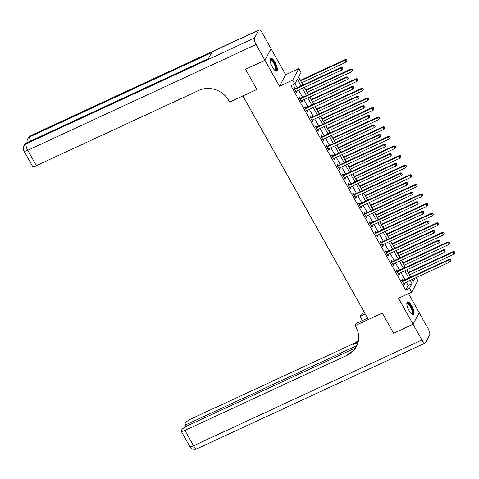 <?xml version="1.0" encoding="UTF-8"?>
<svg xmlns="http://www.w3.org/2000/svg" width="479" height="479" viewBox="0 0 479 479"><rect width="100%" height="100%" fill="white"/><g stroke="black" fill="none" stroke-linecap="round" stroke-linejoin="round"><path stroke-width="0.72" d="M411.712 305.836A7.047 2.263 65.1 0 0 407.455 301.872A7.047 2.263 65.1 0 0 409.12 310.697A7.047 2.263 65.1 0 0 413.377 314.661A7.047 2.263 65.1 0 0 411.712 305.836M275.036 62.282A7.047 2.263 65.1 0 0 270.779 58.312A7.047 2.263 65.1 0 0 272.443 67.138A7.047 2.263 65.1 0 0 276.7 71.108A7.047 2.263 65.1 0 0 275.036 62.282M416.161 277.61L417.856 280.634L411.706 292.166L409.551 288.322L412.042 283.652L410.204 280.371M355.538 347.88L187.421 425.759A5.425 1.209 -29.3 0 0 181.763 429.789L181.272 430.705A5.425 1.209 -29.3 0 0 181.206 431.202A5.425 1.209 -29.3 0 0 184.936 430.417L193.558 445.781L421.915 340L413.078 324.247L393.654 333.246L382.32 313.038L393.636 333.204L413.054 324.211L419.203 312.685L408.521 293.639M271.048 48.792L264.953 60.294L279.502 86.226L292.705 80.107L298.86 68.581L301.016 72.425L298.519 77.095L302.973 85.028M279.502 86.226L285.652 74.7L271.102 48.768M285.652 74.7L298.86 68.581M410.94 277.024L409.665 274.76M408.33 272.371L406.887 269.809M405.551 267.42L404.276 265.15M402.935 262.767L401.498 260.205M400.157 257.816L398.887 255.547M397.546 253.163L396.109 250.601M394.768 248.212L393.499 245.943M392.157 243.56L390.72 240.997M389.379 238.608L388.11 236.339M386.769 233.956L385.332 231.393M383.99 229.004L382.721 226.735M381.38 224.352L379.943 221.789M378.602 219.4L377.326 217.131M375.991 214.748L374.548 212.185M373.213 209.796L371.938 207.527M370.602 205.144L369.159 202.581M367.824 200.192L366.549 197.923M365.214 195.54L363.771 192.977M362.435 190.588L361.16 188.319M359.819 185.936L358.382 183.373M357.041 180.984L355.771 178.715M354.43 176.332L352.993 173.769M351.652 171.38L350.383 169.111M349.041 166.728L347.604 164.165M346.263 161.776L344.994 159.507M343.653 157.124L342.216 154.561M340.874 152.172L339.605 149.903M338.264 147.52L336.827 144.957M335.486 142.568L334.21 140.299M332.875 137.916L331.432 135.353M330.097 132.964L328.822 130.695M327.486 128.312L326.043 125.749M324.708 123.36L323.433 121.091M322.098 118.708L320.655 116.146M319.319 113.757L318.044 111.487M316.703 109.104L315.266 106.542M313.925 104.153L312.655 101.883M311.314 99.5L309.877 96.938M308.536 94.549L307.267 92.279M305.925 89.896L304.488 87.334M303.147 84.945L301.878 82.675M300.537 80.292L298.627 76.891M264.929 60.258L271.078 48.726L262.241 32.979A5.425 1.742 65.1 0 0 258.965 29.926A5.425 1.742 65.1 0 0 258.66 30.237L254.499 38.027A5.425 1.742 65.1 0 0 256.091 44.505L264.929 60.258L245.511 69.251L256.852 89.459L245.565 69.227M245.529 69.287L264.953 60.294M301.075 85.903L297.357 79.275L294.86 83.951L290.981 85.747L405.665 290.118L408.162 285.448L406.324 282.167M404.983 279.784L400.929 272.563M399.594 270.18L395.54 262.959M394.205 260.576L390.151 253.355M388.816 250.972L384.763 243.751M383.422 241.368L379.374 234.147M378.033 231.764L373.985 224.543M372.644 222.16L368.596 214.939M367.255 212.556L363.208 205.335M361.867 202.952L357.813 195.731M356.478 193.348L352.424 186.127M351.089 183.744L347.036 176.523M345.7 174.14L341.647 166.92M340.306 164.537L336.258 157.316M334.917 154.933L330.869 147.712M329.528 145.329L325.481 138.108M324.139 135.725L320.092 128.504M318.751 126.121L314.697 118.9M313.362 116.517L309.308 109.296M307.973 106.913L303.92 99.692M302.584 97.309L298.531 90.088M297.19 87.705L294.968 83.747M295.04 88.579L294.34 87.334L293.926 88.112L296.513 92.722L296.926 91.944L296.435 91.064M300.429 98.183L299.728 96.938L299.315 97.716L301.902 102.326L302.315 101.548L301.824 100.668M305.818 107.787L305.117 106.542L304.704 107.32L307.29 111.93L307.704 111.152L307.213 110.272M311.206 117.391L310.506 116.146L310.093 116.924L312.679 121.534L313.092 120.756L312.601 119.876M316.601 126.995L315.895 125.749L315.481 126.528L318.068 131.138L318.487 130.36L317.99 129.48M321.99 136.599L321.289 135.353L320.87 136.132L323.457 140.742L323.876 139.964L323.379 139.084M327.379 146.203L326.678 144.957L326.259 145.736L328.845 150.346L329.265 149.568L328.768 148.688M332.767 155.807L332.067 154.561L331.648 155.34L334.234 159.95L334.653 159.172L334.156 158.292M338.156 165.411L337.456 164.165L337.042 164.944L339.629 169.554L340.042 168.776L339.551 167.895M343.545 175.015L342.844 173.769L342.431 174.548L345.018 179.158L345.431 178.38L344.94 177.499M348.934 184.619L348.233 183.373L347.82 184.152L350.406 188.762L350.82 187.984L350.329 187.103M354.322 194.223L353.622 192.977L353.209 193.756L355.795 198.366L356.208 197.588L355.717 196.707M359.717 203.826L359.011 202.581L358.597 203.359L361.184 207.97L361.603 207.191L361.106 206.311M365.106 213.43L364.405 212.185L363.986 212.963L366.573 217.574L366.992 216.795L366.495 215.915M370.495 223.034L369.794 221.789L369.375 222.567L371.961 227.178L372.381 226.399L371.884 225.519M375.883 232.638L375.183 231.393L374.764 232.171L377.35 236.782L377.769 236.003L377.272 235.123M381.272 242.242L380.571 240.997L380.158 241.775L382.745 246.386L383.158 245.607L382.667 244.727M386.661 251.846L385.96 250.601L385.547 251.379L388.134 255.99L388.547 255.211L388.056 254.331M392.05 261.45L391.349 260.205L390.936 260.983L393.522 265.594L393.936 264.815L393.445 263.935M397.438 271.054L396.738 269.809L396.325 270.587L398.911 275.197L399.324 274.419L398.833 273.539M402.833 280.658L402.126 279.413L401.713 280.191L404.3 284.801L404.719 284.023L404.222 283.143M356.711 346.083A22.597 20.801 28.1 0 1 347.868 354.095L347.269 355.214A22.597 20.801 28.1 0 0 356.424 346.646A22.597 20.801 28.1 0 0 355.909 327.013L355.131 325.63L382.32 313.038L368.339 319.517L242.871 95.932L256.852 89.459L229.663 102.051L228.89 100.668A22.597 20.801 -151.9 0 0 198.695 90.453L36.362 165.656A5.425 1.209 150.7 0 1 32.626 166.441L24.004 151.071A5.425 1.209 -29.3 0 0 27.734 150.286L36.362 165.656M411.706 292.166L398.504 298.279L413.054 324.211M405.665 290.118L409.551 288.322M294.86 83.951L292.705 80.107M412.102 279.491L413.209 281.466L414.976 278.161M304.309 87.412L308.362 94.632M309.697 97.015L313.751 104.236M315.086 106.619L319.14 113.84M320.481 116.223L324.528 123.444M325.87 125.827L329.917 133.048M331.258 135.431L335.306 142.652M336.647 145.035L340.695 152.256M342.036 154.639L346.089 161.86M347.425 164.243L351.478 171.464M352.813 173.847L356.867 181.068M358.202 183.451L362.256 190.672M363.597 193.055L367.644 200.276M368.986 202.659L373.033 209.88M374.374 212.263L378.422 219.484M379.763 221.867L383.811 229.088M385.152 231.471L389.205 238.692M390.541 241.075L394.594 248.296M395.929 250.679L399.983 257.9M401.318 260.283L405.372 267.504M406.713 269.887L410.76 277.107M408.868 277.982L404.815 270.767M403.474 268.378L399.426 261.163M398.085 258.774L394.037 251.559M392.696 249.17L388.649 241.955M387.307 239.566L383.26 232.351M381.919 229.962L377.865 222.747M376.53 220.358L372.476 213.143M371.141 210.754L367.088 203.539M365.752 201.15L361.699 193.935M360.358 191.546L356.31 184.331M354.969 181.942L350.921 174.727M349.58 172.338L345.533 165.123M344.191 162.734L340.144 155.519M338.803 153.13L334.749 145.915M333.414 143.526L329.36 136.311M328.025 133.922L323.972 126.707M322.636 124.318L318.583 117.104M317.242 114.715L313.194 107.5M311.853 105.111L307.805 97.896M306.464 95.507L302.417 88.292M408.162 285.448L412.042 283.652M296.25 92.255L296.926 91.944M301.638 101.859L302.315 101.548M307.027 111.463L307.704 111.152M312.416 121.067L313.092 120.756M317.805 130.671L318.487 130.36M323.199 140.275L323.876 139.964M328.588 149.879L329.265 149.568M333.977 159.483L334.653 159.172M339.366 169.087L340.042 168.776M344.754 178.691L345.431 178.38M350.143 188.295L350.82 187.984M355.532 197.899L356.208 197.588M360.921 207.503L361.603 207.191M366.315 217.107L366.992 216.795M371.704 226.711L372.381 226.399M377.093 236.315L377.769 236.003M382.481 245.919L383.158 245.607M387.87 255.523L388.547 255.211M393.259 265.127L393.936 264.815M398.648 274.73L399.324 274.419M404.036 284.334L404.719 284.023M294.627 89.357L294.747 89.351A0.904 0.832 -151.9 0 0 295.064 89.274L341.048 67.976L342.126 69.898L296.142 91.196A0.904 0.832 -151.9 0 0 295.884 91.387L295.806 91.471M294.214 88.627L295.16 88.573A0.904 0.832 -151.9 0 0 295.483 88.495L341.461 67.198L341.048 67.976L342.503 67.85L342.934 68.617L342.503 67.85M342.671 67.539L341.461 67.198M342.126 69.898L342.934 68.617M301.698 82.759L346.281 62.108L345.203 60.186L345.622 59.408L300.357 80.376M346.664 60.061L347.095 60.827L346.826 59.749L345.203 60.186L300.62 80.837M347.095 60.827L346.281 62.108M345.622 59.408L346.826 59.749M300.016 98.961L300.135 98.955A0.904 0.832 -151.9 0 0 300.459 98.878L346.437 77.58L347.514 79.502L301.536 100.8A0.904 0.832 -151.9 0 0 301.273 100.991L301.201 101.075M299.603 98.231L300.549 98.177A0.904 0.832 -151.9 0 0 300.872 98.099L346.856 76.802L346.437 77.58L347.898 77.454L348.329 78.221L347.898 77.454M348.059 77.143L346.856 76.802M347.514 79.502L348.329 78.221M305.404 108.565L305.524 108.559A0.904 0.832 -151.9 0 0 305.847 108.482L351.826 87.184L352.903 89.106L306.925 110.404A0.904 0.832 -151.9 0 0 306.662 110.595L306.59 110.679M304.991 107.835L305.937 107.781A0.904 0.832 -151.9 0 0 306.261 107.703L352.245 86.406L351.826 87.184L353.286 87.058L353.718 87.825L353.286 87.058M353.448 86.747L352.245 86.406M352.903 89.106L353.718 87.825M310.793 118.169L310.913 118.163A0.904 0.832 -151.9 0 0 311.236 118.085L357.214 96.788L358.292 98.71L312.314 120.007A0.904 0.832 -151.9 0 0 312.057 120.199L311.979 120.283M310.38 117.439L311.332 117.385A0.904 0.832 -151.9 0 0 311.649 117.307L357.633 96.01L357.214 96.788L358.675 96.662L359.106 97.429L358.675 96.662M358.843 96.351L357.633 96.01M358.292 98.71L359.106 97.429M307.087 92.363L351.67 71.712L350.592 69.79L351.011 69.012L305.752 89.98M352.053 69.665L352.484 70.431L352.221 69.353L350.592 69.79L306.009 90.441M352.484 70.431L351.67 71.712M351.011 69.012L352.221 69.353M312.476 101.967L357.065 81.316L355.981 79.394L356.4 78.616L311.14 99.584M357.442 79.269L357.873 80.035L357.609 78.957L355.981 79.394L311.398 100.045M357.873 80.035L357.065 81.316M356.4 78.616L357.609 78.957M317.864 111.571L362.453 90.92L361.376 88.998L361.789 88.22L316.529 109.188M362.831 88.872L363.262 89.639L362.998 88.561L361.376 88.998L316.787 109.649M363.262 89.639L362.453 90.92M361.789 88.22L362.998 88.561M316.182 127.773L316.302 127.767A0.904 0.832 -151.9 0 0 316.625 127.689L362.603 106.392L363.687 108.314L317.703 129.611A0.904 0.832 -151.9 0 0 317.445 129.803L317.367 129.887M315.769 127.043L316.721 126.989A0.904 0.832 -151.9 0 0 317.038 126.911L363.022 105.614L362.603 106.392L364.064 106.266L364.495 107.033L364.064 106.266M364.232 105.955L363.022 105.614M363.687 108.314L364.495 107.033M323.259 121.175L367.842 100.524L366.764 98.602L367.177 97.824L321.918 118.792M368.219 98.476L368.65 99.243L368.387 98.165L366.764 98.602L322.181 119.253M368.65 99.243L367.842 100.524M367.177 97.824L368.387 98.165M270.132 59.977A6.101 1.958 -114.9 0 1 272.527 60.462A6.101 1.958 -114.9 0 1 275.545 65.773A6.101 1.958 -114.9 0 1 275.018 70.521M274.838 70.359A5.646 1.814 65.1 0 0 275.102 70.305A5.646 1.814 65.1 0 0 274.976 65.892A5.646 1.814 65.1 0 0 270.354 60.055A5.646 1.814 65.1 0 0 270.138 60.222M276.305 71.173A7.005 2.245 65.1 0 0 275.904 65.886A7.005 2.245 65.1 0 0 270.467 58.576M406.815 303.53A6.101 1.958 -114.9 0 1 409.311 304.141A6.101 1.958 -114.9 0 1 412.659 310.793A6.101 1.958 -114.9 0 1 411.701 314.08M411.515 313.919A5.646 1.814 65.1 0 0 411.778 313.859A5.646 1.814 65.1 0 0 411.856 310.051A5.646 1.814 65.1 0 0 408.958 304.65A5.646 1.814 65.1 0 0 407.03 303.608A5.646 1.814 65.1 0 0 406.815 303.776M412.982 314.733A7.005 2.245 65.1 0 0 412.7 309.775A7.005 2.245 65.1 0 0 409.24 303.488A7.005 2.245 65.1 0 0 407.144 302.129M256.091 44.505L27.734 150.286A5.425 1.742 -114.9 0 1 26.147 143.808L26.561 143.029L208.311 58.833L211.64 52.606L29.89 136.796L30.303 136.018A5.425 1.742 -114.9 0 1 30.614 135.707L258.965 29.926M365.232 313.979L360.082 316.362L362.429 320.553M360.082 316.362L361.286 314.104L364.471 312.625M355.131 325.63L356.34 323.373L367.579 318.164M356.963 345.557L188.606 423.55A5.425 1.209 -29.3 0 1 184.87 424.334A5.425 1.209 -29.3 0 1 184.942 423.837L185.433 422.915A5.425 1.209 -29.3 0 1 191.091 418.891L353.424 343.688A22.597 20.801 28.1 0 0 358.49 340.347M358.382 341.006A22.597 20.801 28.1 0 1 352.825 344.814L358.082 342.377M421.915 340A5.425 1.742 65.1 0 0 425.19 343.054A5.425 1.742 65.1 0 0 425.496 342.742L429.657 334.953A5.425 1.742 65.1 0 0 428.064 328.474L419.173 312.751M413.078 324.247L419.227 312.721M347.269 355.214L184.936 430.417M321.571 137.377L321.69 137.371A0.904 0.832 -151.9 0 0 322.014 137.293L367.998 115.996L369.075 117.918L323.091 139.215A0.904 0.832 -151.9 0 0 322.834 139.407L322.756 139.491M321.158 136.647L322.11 136.593A0.904 0.832 -151.9 0 0 322.427 136.515L368.411 115.217L367.998 115.996L369.453 115.87L369.884 116.637L369.453 115.87M369.62 115.559L368.411 115.217M369.075 117.918L369.884 116.637M328.648 130.779L373.231 110.128L372.153 108.206L372.566 107.428L327.307 128.396M373.608 108.08L374.039 108.847L373.776 107.769L372.153 108.206L327.57 128.857M374.039 108.847L373.231 110.128M372.566 107.428L373.776 107.769M326.959 146.981L327.085 146.975A0.904 0.832 -151.9 0 0 327.402 146.897L373.386 125.6L374.464 127.522L328.48 148.819A0.904 0.832 -151.9 0 0 328.223 149.011L328.145 149.095M326.552 146.251L327.498 146.197A0.904 0.832 -151.9 0 0 327.822 146.119L373.8 124.821L373.386 125.6L374.841 125.474L375.273 126.24L374.841 125.474M375.009 125.163L373.8 124.821M374.464 127.522L375.273 126.24M334.037 140.383L378.62 119.732L377.542 117.81L377.955 117.032L332.695 138M378.997 117.684L379.428 118.451L379.164 117.373L377.542 117.81L332.959 138.461M379.428 118.451L378.62 119.732M377.955 117.032L379.164 117.373M332.354 156.585L332.474 156.579A0.904 0.832 -151.9 0 0 332.791 156.501L378.775 135.204L379.853 137.126L333.869 158.423A0.904 0.832 -151.9 0 0 333.612 158.615L333.534 158.699M331.941 155.855L332.887 155.801A0.904 0.832 -151.9 0 0 333.21 155.723L379.188 134.425L378.775 135.204L380.23 135.078L380.661 135.844L380.23 135.078M380.398 134.767L379.188 134.425M379.853 137.126L380.661 135.844M339.425 149.987L384.008 129.336L382.931 127.414L383.35 126.636L338.084 147.604M384.392 127.288L384.823 128.055L384.553 126.977L382.931 127.414L338.348 148.065M384.823 128.055L384.008 129.336M383.35 126.636L384.553 126.977M337.743 166.189L337.863 166.183A0.904 0.832 -151.9 0 0 338.18 166.105L384.164 144.808L385.242 146.73L339.258 168.027A0.904 0.832 -151.9 0 0 339 168.219L338.922 168.303M337.33 165.459L338.276 165.405A0.904 0.832 -151.9 0 0 338.599 165.327L384.577 144.029L384.164 144.808L385.619 144.682L386.05 145.448L385.619 144.682M385.787 144.371L384.577 144.029M385.242 146.73L386.05 145.448M344.814 159.591L389.397 138.94L388.319 137.018L388.738 136.24L343.473 157.208M389.78 136.892L390.211 137.659L389.942 136.581L388.319 137.018L343.736 157.669M390.211 137.659L389.397 138.94M388.738 136.24L389.942 136.581M343.132 175.793L343.251 175.787A0.904 0.832 -151.9 0 0 343.575 175.709L389.553 154.412L390.63 156.334L344.652 177.631A0.904 0.832 -151.9 0 0 344.389 177.823L344.317 177.907M342.719 175.063L343.665 175.009A0.904 0.832 -151.9 0 0 343.988 174.931L389.972 153.633L389.553 154.412L391.014 154.286L391.445 155.052L391.014 154.286M391.175 153.975L389.972 153.633M390.63 156.334L391.445 155.052M350.203 169.195L394.786 148.544L393.708 146.622L394.127 145.844L348.868 166.812M395.169 146.496L395.6 147.263L395.337 146.185L393.708 146.622L349.125 167.273M395.6 147.263L394.786 148.544M394.127 145.844L395.337 146.185M348.52 185.403L348.64 185.391A0.904 0.832 -151.9 0 0 348.963 185.313L394.941 164.016L396.019 165.938L350.041 187.235A0.904 0.832 -151.9 0 0 349.778 187.427L349.706 187.511M348.107 184.666L349.053 184.613A0.904 0.832 -151.9 0 0 349.377 184.535L395.361 163.237L394.941 164.016L396.402 163.89L396.834 164.656L396.402 163.89M396.564 163.578L395.361 163.237M396.019 165.938L396.834 164.656M355.592 178.799L400.181 158.148L399.097 156.226L399.516 155.447L354.256 176.416M400.558 156.1L400.989 156.867L400.725 155.789L399.097 156.226L354.514 176.877M400.989 156.867L400.181 158.148M399.516 155.447L400.725 155.789M353.909 195.007L354.029 194.995A0.904 0.832 -151.9 0 0 354.352 194.917L400.33 173.62L401.408 175.542L355.43 196.839A0.904 0.832 -151.9 0 0 355.173 197.031L355.095 197.114M353.496 194.27L354.448 194.217A0.904 0.832 -151.9 0 0 354.765 194.139L400.749 172.841L400.33 173.62L401.791 173.494L402.222 174.26L401.791 173.494M401.959 173.182L400.749 172.841M401.408 175.542L402.222 174.26M360.98 188.403L405.569 167.752L404.492 165.83L404.905 165.051L359.645 186.02M405.947 165.704L406.378 166.47L406.114 165.393L404.492 165.83L359.903 186.481M406.378 166.47L405.569 167.752M404.905 165.051L406.114 165.393M359.298 204.611L359.418 204.599A0.904 0.832 -151.9 0 0 359.741 204.521L405.719 183.223L406.797 185.145L360.819 206.443A0.904 0.832 -151.9 0 0 360.561 206.635L360.483 206.718M358.885 203.874L359.837 203.82A0.904 0.832 -151.9 0 0 360.154 203.743L406.138 182.445L405.719 183.223L407.18 183.098L407.611 183.864L407.18 183.098M407.348 182.786L406.138 182.445M406.797 185.145L407.611 183.864M366.375 198.007L410.958 177.356L409.88 175.434L410.293 174.655L365.034 195.624M411.335 175.308L411.766 176.074L411.503 174.997L409.88 175.434L365.297 196.085M411.766 176.074L410.958 177.356M410.293 174.655L411.503 174.997M364.687 214.215L364.806 214.203A0.904 0.832 -151.9 0 0 365.13 214.125L411.114 192.827L412.191 194.749L366.207 216.047A0.904 0.832 -151.9 0 0 365.95 216.239L365.872 216.322M364.274 213.478L365.226 213.424A0.904 0.832 -151.9 0 0 365.543 213.347L411.527 192.049L411.114 192.827L412.569 192.702L413 193.468L412.569 192.702M412.736 192.39L411.527 192.049M412.191 194.749L413 193.468M371.764 207.611L416.347 186.96L415.269 185.038L415.682 184.259L370.423 205.228M416.724 184.912L417.155 185.678L416.892 184.601L415.269 185.038L370.686 205.689M417.155 185.678L416.347 186.96M415.682 184.259L416.892 184.601M370.075 223.819L370.201 223.807A0.904 0.832 -151.9 0 0 370.518 223.729L416.502 202.431L417.58 204.353L371.596 225.651A0.904 0.832 -151.9 0 0 371.339 225.843L371.261 225.926M369.668 223.082L370.614 223.028A0.904 0.832 -151.9 0 0 370.938 222.951L416.916 201.653L416.502 202.431L417.957 202.306L418.389 203.072L417.957 202.306M418.125 201.994L416.916 201.653M417.58 204.353L418.389 203.072M377.153 217.215L421.736 196.564L420.658 194.642L421.071 193.863L375.811 214.832M422.113 194.516L422.544 195.282L422.28 194.205L420.658 194.642L376.075 215.293M422.544 195.282L421.736 196.564M421.071 193.863L422.28 194.205M375.47 233.423L375.59 233.411A0.904 0.832 -151.9 0 0 375.907 233.333L421.891 212.035L422.969 213.957L376.985 235.255A0.904 0.832 -151.9 0 0 376.728 235.446L376.65 235.53M375.057 232.686L376.003 232.632A0.904 0.832 -151.9 0 0 376.326 232.554L422.304 211.257L421.891 212.035L423.346 211.91L423.777 212.676L423.346 211.91M423.514 211.598L422.304 211.257M422.969 213.957L423.777 212.676M382.541 226.818L427.124 206.168L426.047 204.246L426.466 203.467L381.2 224.435M427.507 204.12L427.939 204.886L427.669 203.809L426.047 204.246L381.464 224.896M427.939 204.886L427.124 206.168M426.466 203.467L427.669 203.809M380.859 243.027L380.979 243.015A0.904 0.832 -151.9 0 0 381.296 242.937L427.28 221.639L428.358 223.561L382.374 244.859A0.904 0.832 -151.9 0 0 382.116 245.05L382.038 245.134M380.446 242.29L381.392 242.236A0.904 0.832 -151.9 0 0 381.715 242.158L427.693 220.861L427.28 221.639L428.735 221.514L429.166 222.28L428.735 221.514M428.903 221.202L427.693 220.861M428.358 223.561L429.166 222.28M387.93 236.422L432.513 215.772L431.435 213.85L431.854 213.071L386.589 234.039M432.896 213.724L433.327 214.49L433.058 213.412L431.435 213.85L386.852 234.5M433.327 214.49L432.513 215.772M431.854 213.071L433.058 213.412M386.248 252.631L386.367 252.619A0.904 0.832 -151.9 0 0 386.691 252.541L432.669 231.243L433.746 233.165L387.768 254.463A0.904 0.832 -151.9 0 0 387.505 254.654L387.433 254.738M385.834 251.894L386.781 251.84A0.904 0.832 -151.9 0 0 387.104 251.762L433.088 230.465L432.669 231.243L434.13 231.118L434.561 231.884L434.13 231.118M434.291 230.806L433.088 230.465M433.746 233.165L434.561 231.884M393.319 246.026L437.902 225.375L436.824 223.453L437.243 222.675L391.984 243.643M438.285 223.328L438.716 224.094L438.453 223.016L436.824 223.453L392.241 244.104M438.716 224.094L437.902 225.375M437.243 222.675L438.453 223.016M391.636 262.235L391.756 262.223A0.904 0.832 -151.9 0 0 392.079 262.145L438.057 240.847L439.135 242.769L393.157 264.067A0.904 0.832 -151.9 0 0 392.894 264.258L392.822 264.342M391.223 261.498L392.169 261.444A0.904 0.832 -151.9 0 0 392.493 261.366L438.477 240.069L438.057 240.847L439.518 240.721L439.95 241.488L439.518 240.721M439.68 240.41L438.477 240.069M439.135 242.769L439.95 241.488M398.708 255.63L443.297 234.979L442.213 233.057L442.632 232.279L397.372 253.247M443.674 232.932L444.105 233.698L443.841 232.62L442.213 233.057L397.63 253.708M444.105 233.698L443.297 234.979M442.632 232.279L443.841 232.62M397.025 271.838L397.145 271.827A0.904 0.832 -151.9 0 0 397.468 271.749L443.446 250.451L444.524 252.373L398.546 273.671A0.904 0.832 -151.9 0 0 398.289 273.862L398.211 273.946M396.612 271.102L397.564 271.048A0.904 0.832 -151.9 0 0 397.881 270.97L443.865 249.673L443.446 250.451L444.907 250.325L445.338 251.092L444.907 250.325M445.075 250.014L443.865 249.673M444.524 252.373L445.338 251.092M404.096 265.234L448.685 244.583L447.608 242.661L448.021 241.883L402.761 262.851M449.062 242.536L449.494 243.302L449.23 242.224L447.608 242.661L403.019 263.312M449.494 243.302L448.685 244.583M448.021 241.883L449.23 242.224M402.414 281.442L402.534 281.43A0.904 0.832 -151.9 0 0 402.857 281.353L448.835 260.055L449.913 261.977L403.935 283.275A0.904 0.832 -151.9 0 0 403.677 283.466L403.599 283.55M402.001 280.706L402.953 280.652A0.904 0.832 -151.9 0 0 403.27 280.574L449.254 259.277L448.835 260.055L450.296 259.929L450.727 260.696L450.296 259.929M450.464 259.618L449.254 259.277M449.913 261.977L450.727 260.696M409.491 274.838L454.074 254.187L452.996 252.265L453.409 251.487L408.15 272.455M454.451 252.14L454.882 252.906L454.619 251.828L452.996 252.265L408.413 272.916M454.882 252.906L454.074 254.187M453.409 251.487L454.619 251.828M294.747 89.351L295.16 88.573M295.064 89.274L295.483 88.495M300.135 98.955L300.549 98.177M300.459 98.878L300.872 98.099M305.524 108.559L305.937 107.781M305.847 108.482L306.261 107.703M310.913 118.163L311.332 117.385M311.236 118.085L311.649 117.307M316.302 127.767L316.721 126.989M316.625 127.689L317.038 126.911M258.66 30.237L30.303 136.018A5.425 4.994 -151.9 0 0 28.105 138.078L27.692 138.856A5.425 4.994 28.1 0 1 29.89 136.796A5.425 1.742 -114.9 0 0 30.44 141.065M208.431 58.612L26.872 142.718A5.425 1.742 -114.9 0 0 26.561 143.029A5.425 4.994 -151.9 0 0 24.363 145.089L23.95 145.867A5.425 4.994 28.1 0 1 26.147 143.808L254.499 38.027M352.825 344.814L353.424 343.688M188.606 423.55L189.343 424.867M193.558 445.781A5.425 1.209 150.7 0 1 189.828 446.566A5.425 5.425 0 0 0 196.839 448.835A5.425 1.742 -114.9 0 1 193.558 445.781M321.69 137.371L322.11 136.593M322.014 137.293L322.427 136.515M327.085 146.975L327.498 146.197M327.402 146.897L327.822 146.119M332.474 156.579L332.887 155.801M332.791 156.501L333.21 155.723M337.863 166.183L338.276 165.405M338.18 166.105L338.599 165.327M343.251 175.787L343.665 175.009M343.575 175.709L343.988 174.931M348.64 185.391L349.053 184.613M348.963 185.313L349.377 184.535M354.029 194.995L354.448 194.217M354.352 194.917L354.765 194.139M359.418 204.599L359.837 203.82M359.741 204.521L360.154 203.743M364.806 214.203L365.226 213.424M365.13 214.125L365.543 213.347M370.201 223.807L370.614 223.028M370.518 223.729L370.938 222.951M375.59 233.411L376.003 232.632M375.907 233.333L376.326 232.554M380.979 243.015L381.392 242.236M381.296 242.937L381.715 242.158M386.367 252.619L386.781 251.84M386.691 252.541L387.104 251.762M391.756 262.223L392.169 261.444M392.079 262.145L392.493 261.366M397.145 271.827L397.564 271.048M397.468 271.749L397.881 270.97M402.534 281.43L402.953 280.652M402.857 281.353L403.27 280.574M26.872 142.718A5.425 5.425 0 0 0 24.363 145.089M23.95 145.867A5.425 5.425 0 0 0 24.004 151.071M30.614 135.707A5.425 5.425 0 0 0 28.105 138.078M27.692 138.856A5.425 5.425 0 0 0 27.177 142.574M184.87 424.334L186.062 426.448M181.206 431.202L189.828 446.566M196.839 448.835L425.19 343.054"/></g></svg>
